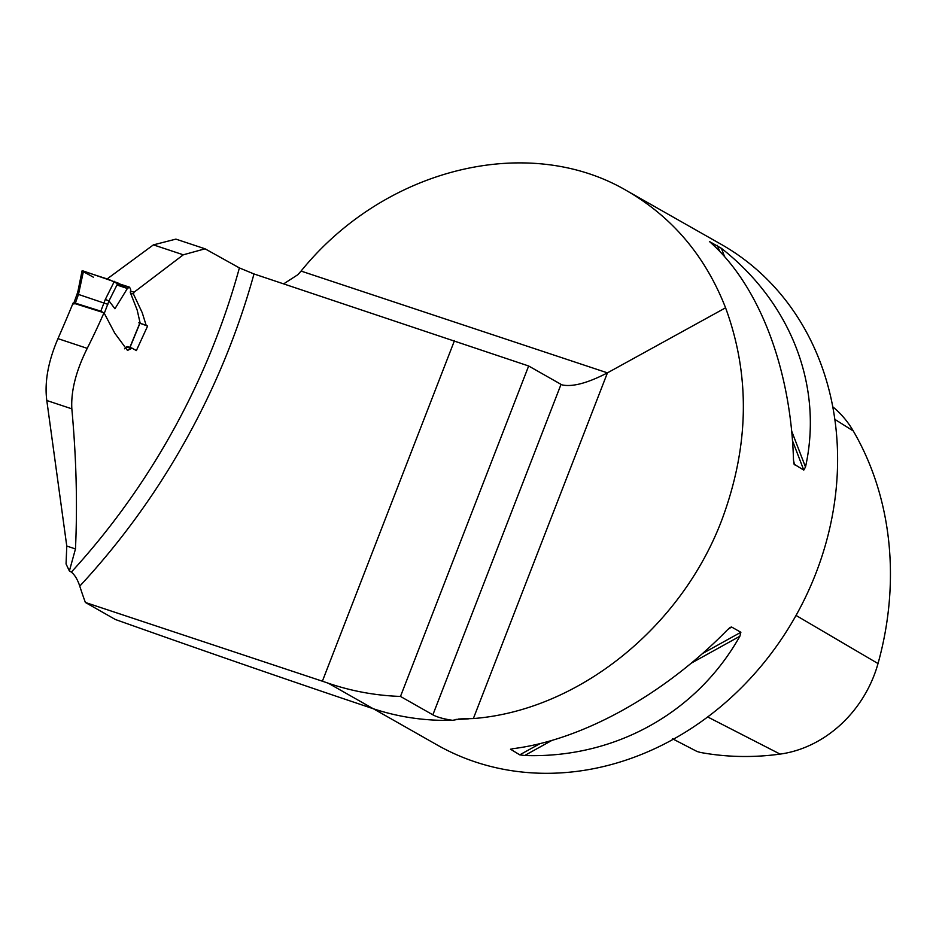 <?xml version="1.0" encoding="UTF-8"?>
<svg xmlns="http://www.w3.org/2000/svg" width="936" height="936" viewBox="0 0 936 936"><rect width="100%" height="100%" fill="white"/><g stroke="black" fill="none" stroke-linecap="round" stroke-linejoin="round"><path stroke-width="1.4" d="M454.498 340.564L322.382 681.197L328.384 683.257C351.55 691.154 375.582 695.553 400.479 696.442L432.865 714.823C437.124 717.163 443.687 719 452.544 720.31C425.026 721.001 398.584 717.128 373.218 708.716L342.284 698.303C269.194 673.557 193.553 647.291 115.385 619.503L85.387 602.468A417.304 359.927 119.6 0 1 79.771 586.123C77.559 579.501 74.751 574.833 71.347 572.107A645.021 556.335 -60.4 0 0 239.394 267.918L253.995 273.955L528.653 365.988L561.038 384.368L432.865 714.823M85.387 602.468L322.382 681.197M139.955 323.212L146.133 325.248L142.237 312.729L133.462 294.044L134.035 292.231L183.304 254.803L205.066 248.812L239.394 267.918M528.653 365.988L400.479 696.442M283.725 283.83L297.905 274.657L301.064 271.077C384.591 167.942 528.372 132.643 627.214 190.991L721.27 244.39A287.797 248.227 119.6 0 1 815.888 573.3A287.797 248.227 119.6 0 1 437.077 744.927L373.405 708.774M627.214 190.991C672.633 217.374 705.416 256.312 725.575 307.804C750.461 375.582 749.221 446.285 721.855 519.901C680.963 628.056 577.875 710.459 473.359 718.555L460.781 718.883L452.544 720.31M511.91 748.823L512.682 748.706C582.18 740.165 664.221 694.699 727.869 629.413L731.613 627.026L740.867 632.28L739.873 636.234C696.63 713.103 614.601 758.569 524.675 755.516L519.749 754.849L510.506 749.198M730.478 627.26L728.617 628.688M793.705 462.723L794.524 464.841L793.506 460.219C790.885 368.117 758.827 284.743 709.406 241.5L721.399 248.321C791.248 303.147 823.306 386.521 805.498 467.029L803.778 470.094L794.056 464.151M301.064 271.077L607.441 372.856C587.843 382.988 572.844 387.036 562.442 384.988L561.038 384.368M473.359 718.555L607.441 372.856L725.575 307.804M146.133 325.248L147.595 326.079L136.375 350.567L132.046 348.18L127.495 350.427L114.765 333.169L104.001 312.776L73.113 303.042A1398.677 1206.375 -60.4 0 1 57.962 338.633C48.122 361.612 44.401 382.239 46.8 400.514L66.772 546.051L66.058 563.952L69.381 570.983L71.347 572.107M46.8 400.514L71.838 408.833C70.867 391.037 76.003 370.878 87.235 348.356A645.021 556.335 -60.4 0 0 104.001 312.776M71.838 408.833C76.331 457.961 77.536 504.668 75.465 548.941L69.381 570.983M107.149 278.916L153.41 244.869L175.921 239.125M134.035 292.231L130.654 291.073M707.698 716.964L780.097 754.1A308.435 266.035 -60.4 0 1 700.385 752.439L697.074 751.503L672.528 738.785M780.097 754.1A114.18 98.479 -60.4 0 0 878.015 663.554A308.435 266.035 -60.4 0 0 853.281 430.969A114.18 98.479 -60.4 0 0 832.759 406.797M133.462 294.044L130.56 293.097M147.595 326.079L139.078 322.92M130.759 348.473L126.465 346.87L129.659 347.888L127.471 346.589L124.535 348.8M129.858 347.396L140.037 322.627L137.159 309.98L130.315 292.523L130.701 289.587L129.601 287.247L127.237 288.44L117.971 282.976L108.986 300.924L104.294 313.314M114.941 308.74L127.776 287.832L114.941 308.74L109.032 300.959M138.809 322.815L140.037 323.014M79.384 291.435L77.969 291.131L82.064 270.867L83.491 271.066L78.484 294.43L107.862 304.352M73.768 303.241L77.091 294.056L78.484 294.43L75.348 303.135L100.807 311.161L105.3 299.45L108.986 300.924M83.491 271.066L117.971 282.976M75.348 303.135L73.885 304.048M103.182 312.519L100.807 311.161M93.343 277.173L83.374 271.686M82.111 270.82L109.219 279.607L127.237 288.44L116.941 285.012M253.995 273.955A656.534 566.268 119.6 0 1 79.771 586.123M328.384 683.257L373.218 708.716M455.879 719.398A287.797 248.227 -60.4 0 0 468.901 718.801M87.235 348.356L57.962 338.633M183.304 254.803L153.41 244.869M796.045 615.443L878.015 663.554M834.83 419.363L853.281 430.969M524.675 755.516L551.924 740.411M691.248 663.179L739.873 636.234M519.749 754.849L540.072 743.593M702.445 653.585L740.867 632.28M803.778 470.094L792.476 440.692M719.69 251.386L717.374 245.361M805.498 467.029L791.634 430.993M724.651 256.768L721.399 248.321M66.772 546.051L75.465 548.941M105.3 299.45L114.379 281.326M458.558 719.023L460.781 718.942M176.015 239.16L205.066 248.812M132.07 348.133L127.471 346.589M129.32 287.095L119.656 283.971M129.999 347.443L140.107 322.838M77.08 294.079L77.981 291.096"/></g></svg>
